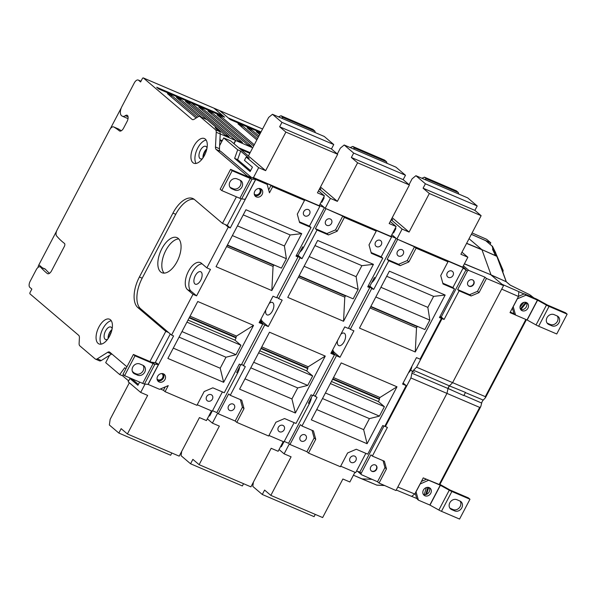 <?xml version="1.0" encoding="UTF-8"?>
<svg xmlns="http://www.w3.org/2000/svg" width="597" height="597" viewBox="0 0 597 597"><rect width="100%" height="100%" fill="white"/><g stroke="black" fill="none" stroke-linecap="round" stroke-linejoin="round"><path stroke-width="0.9" d="M567.15 314.149L556.74 333.977L538.643 326.231A4.269 0.567 -152.3 0 1 536.031 324.94L546.442 305.112A4.269 0.567 27.7 0 0 549.053 306.403L567.15 314.149L565.553 312.791L547.456 305.037L538.434 300.045A4.269 0.567 27.7 0 0 535.822 298.746L524.367 293.843L518.554 296.336M536.031 324.94L527.166 320.014L515.554 315.037L513.181 306.567L517.233 298.858L525.964 295.209L524.367 293.843M525.964 295.209L537.419 300.112L527.009 319.94M547.3 304.963L546.442 305.112L537.419 300.112M548.882 324.544A5.649 4.821 -49.6 0 1 547.822 323.887A5.649 4.821 -49.6 0 1 547.374 317.044A5.649 4.821 -49.6 0 1 554.091 314.626L557.076 315.91A5.649 4.821 -49.6 0 1 558.135 316.559A5.649 4.821 -49.6 0 1 558.583 323.41A5.649 4.821 -49.6 0 1 551.867 325.82L548.882 324.544L547.285 323.186L550.27 324.462A5.649 4.821 130.4 0 0 556.613 322.544A5.649 4.821 130.4 0 0 557.247 315.985M522.106 310.694A4.649 3.963 -49.6 0 1 521.233 310.149A4.649 3.963 -49.6 0 1 521.233 304.045A4.649 3.963 -49.6 0 1 527.255 303.075A4.649 3.963 -49.6 0 1 527.629 308.701A4.649 3.963 -49.6 0 1 522.106 310.694M526.353 302.522A4.649 3.963 -49.6 0 1 525.666 307.821A4.649 3.963 -49.6 0 1 520.547 309.343M517.308 298.918L513.256 306.634M515.554 315.037L513.957 313.679L512.413 308.037M439.601 484.652L423.236 477.891L420.131 484.01L428.691 480.212M428.788 480.301L440.243 485.204L429.833 505.032L418.378 500.129L416.005 491.659L414.766 494.032L411.594 496.368L396.244 490.003M411.385 496.256L416.699 498.465L418.378 500.129M438.855 510.032L449.265 490.204A4.269 0.567 27.7 0 0 451.877 491.495L469.973 499.241L459.563 519.069L441.467 511.323A4.269 0.567 -152.3 0 1 438.855 510.032L429.833 505.032M469.973 499.241L468.376 497.883L450.123 490.055L449.265 490.204L440.243 485.204M450.123 490.055L441.258 485.137A4.269 0.567 27.7 0 0 439.922 484.428M451.705 509.637A5.649 4.821 -49.6 0 1 450.645 508.98A5.649 4.821 -49.6 0 1 450.198 502.137A5.649 4.821 -49.6 0 1 456.914 499.719L459.899 501.002A5.649 4.821 -49.6 0 1 460.959 501.652A5.649 4.821 -49.6 0 1 461.406 508.502A5.649 4.821 -49.6 0 1 454.698 510.913L451.705 509.637L450.108 508.278L453.093 509.554A5.649 4.821 130.4 0 0 459.436 507.637A5.649 4.821 130.4 0 0 460.071 501.077M424.93 495.786A4.649 3.963 -49.6 0 1 424.057 495.241A4.649 3.963 -49.6 0 1 424.057 489.137A4.649 3.963 -49.6 0 1 430.079 488.167A4.649 3.963 -49.6 0 1 430.452 493.794A4.649 3.963 -49.6 0 1 424.93 495.786M429.176 487.615A4.649 3.963 -49.6 0 1 428.489 492.913A4.649 3.963 -49.6 0 1 423.37 494.435M421.378 481.428L426.445 479.257M420.131 484.01L416.079 491.727M416.699 498.465L415.236 493.129M515.457 314.955L510.002 312.627L513.181 306.567M517.233 298.858L518.48 296.485L518.8 291.664L524.054 293.978M510.278 312.104L513.957 313.679M384.893 426.109L385.408 426.549L410.915 377.968L411.937 373.215L448.026 388.513A3.015 1.522 113.2 0 1 448.041 388.438A3.015 1.522 113.2 0 1 449.369 385.908A3.015 1.522 113.2 0 1 449.414 385.863L465.473 392.423L463.817 395.572L448.026 388.513L446.981 393.356L395.968 490.533L379.043 483.055L386.475 468.899L384.953 467.6L377.52 481.757L379.043 483.055M439.87 316.738L442.071 318.619L416.564 367.2L413.512 370.222L449.414 385.863L452.533 382.781L503.555 285.612L491.144 275.053L506.01 281.59L510.062 285.038L529.606 294.672L533.748 297.866M375.886 465.279A3.642 3.104 -49.6 0 1 375.968 469.652A3.642 3.104 -49.6 0 1 371.707 471.115A3.642 3.104 -49.6 0 1 371.17 470.809M473.07 280.187A3.642 3.104 -49.6 0 1 472.936 284.851A3.642 3.104 -49.6 0 1 468.354 285.724M413.512 370.222A3.41 1.724 -66.8 0 0 412.549 371.543L410.721 369.983A5.791 2.925 -66.8 0 0 411.878 366.342M386.475 468.899L384.364 461.235L372.364 456.078L387.401 427.43L385.408 426.549M411.937 373.215A3.41 1.724 113.2 0 1 412.534 371.58L410.699 370.021A5.791 2.925 113.2 0 1 408.497 372.774M383.058 460.675L384.953 467.6M372.364 456.078L370.909 454.839L361.245 473.249A1.254 1.067 130.4 0 0 361.655 474.779L377.52 481.757M361.722 478.846L376.55 485.018A1.254 0.634 -67.4 0 0 376.64 485.07L353.417 475.212L376.752 485.1L384.513 485.473M372.043 479.346L361.737 478.846L353.431 475.19M371.998 471.361A3.642 3.104 130.4 0 0 376.319 469.809A3.642 3.104 130.4 0 0 376.035 465.391A3.642 3.104 130.4 0 0 371.312 466.153A3.642 3.104 130.4 0 0 371.312 470.943A3.642 3.104 130.4 0 0 371.998 471.361M439.116 484.66L479.675 407.4L410.915 377.968M462.981 268.322L466.108 269.657L441.235 317.037L444.086 319.462L442.071 318.619M469.63 294.694L471.13 295.978L459.123 290.814L457.675 289.582L469.63 294.694L477.503 291.321L484.936 277.165L486.458 278.456L479.025 292.62L477.503 291.321M471.13 295.978L479.025 292.62M494.913 254.568L496.711 256.143L481.854 249.606L496.846 256.352L506.234 281.732M497.308 256.814L506.323 281.799L491.018 274.851L464.362 263.889M457.675 289.582L467.339 271.165A1.254 1.067 -49.6 0 1 468.906 270.486L484.936 277.165M466.645 243.27L481.854 249.606L469.041 238.71M464.429 263.77L491.018 274.851L481.98 249.815L466.585 243.397M472.526 279.881A3.642 3.104 -49.6 0 1 473.212 280.299A3.642 3.104 -49.6 0 1 473.212 285.09A3.642 3.104 -49.6 0 1 468.488 285.851A3.642 3.104 -49.6 0 1 468.197 281.441A3.642 3.104 -49.6 0 1 472.526 279.881M503.555 285.612L486.458 278.456M525.853 319.447L485.316 396.654L416.564 367.2M459.123 290.814L444.086 319.462M412.549 371.543L414.542 372.424L412.534 371.58M453.28 387.49A6132.78 5229.056 130.4 0 0 449.369 385.908L448.041 388.438A6132.78 5229.056 130.4 0 0 451.869 390.169M479.675 407.4L480.764 406.639L481.682 403.065A3.388 1.709 -66.8 0 1 483.242 400.094L485.436 397.729L485.316 396.654M377.043 485.167A1.254 1.067 -87.2 0 1 376.752 485.1A1.254 0.634 -67.4 0 1 376.64 485.07A1.254 1.254 0 0 0 377.035 485.167L384.655 485.533M416.005 491.659L420.057 483.951M531.449 296.142L530.852 295.396L531.449 296.142M530.927 295.851L530.852 295.396M498.57 260.307L502.861 270.135L502.965 271.784L503.144 270.456L497.42 257.12M503.01 271.434L502.793 272.031M492.667 249.852L492.712 246.927L492.07 246.076L494.883 254.3L492.607 249.367M494.712 254.441L495.122 254.74M492.712 246.927L496.928 256.277M495.428 252.486L497.211 256.606M502.861 270.135L502.167 270.284M485.719 240.673L492.07 246.076L486.63 241.24A5.022 4.283 130.4 0 0 485.719 240.673L471.339 234.345M497.174 256.583A1.254 1.067 -49.6 0 0 496.95 256.3A1.254 1.254 0 0 1 497.294 256.77A1.254 0.955 160.2 0 0 496.846 256.352A1.254 0.634 113.7 0 0 496.711 256.143A1.254 1.067 -49.6 0 1 496.943 256.285L494.935 254.583M490.085 244.18L490.794 242.822L486.622 239.285L472.078 232.934M471.354 234.308L490.794 242.822M384.005 426.042L359.842 472.063L361.245 473.249M299.381 221.808L309.447 226.114L311.044 227.472L299.59 222.569L297.299 214.166L304.522 200.391L302.925 199.032L319.858 206.286L309.447 226.114M305.007 215.98A3.642 3.104 -49.6 0 1 304.328 215.562A3.642 3.104 -49.6 0 1 304.321 210.778A3.642 3.104 -49.6 0 1 309.045 210.017A3.642 3.104 -49.6 0 1 309.336 214.427A3.642 3.104 -49.6 0 1 305.007 215.98M265.643 170.652L248.404 155.981L268.65 117.422L272.463 114.288L324.268 136.467L333.76 144.549L331.447 148.951L337.686 154.272L285.888 132.094L265.643 170.652L258.673 167.667L253.464 177.585L254.113 178.137A4.269 0.567 27.7 0 0 252.322 177.54L248.68 177.115L230.584 169.369L232.181 170.727L250.277 178.481A4.269 0.567 27.7 0 0 252.076 179.07L255.717 179.496L267.172 184.398L269.471 192.809L272.65 186.749L304.522 200.391M272.463 114.288L281.956 122.37L333.76 144.549M281.956 122.37L279.642 126.773L331.447 148.951M319.858 206.286L319.208 205.734L324.417 195.816L317.447 192.831L337.686 154.272M319.208 205.734L253.464 177.585M144.489 383.998A4.269 0.567 -152.3 0 1 142.69 383.401L124.594 375.655L135.004 355.819L153.101 363.573A4.269 0.567 27.7 0 0 154.899 364.163L144.489 383.998L148.131 384.416L159.586 389.326L168.242 385.61L165.063 391.669L196.935 405.318L204.167 391.542L212.83 387.834L224.285 392.736L239.322 364.088L241.315 364.946L262.717 324.178L259.128 322.641L273.016 296.202L276.598 297.739L298 256.971L296.008 256.12L311.044 227.472M211.51 410.878L206.42 420.572L199.443 417.587L179.197 456.145L127.4 433.967L121.154 428.653L118.84 433.064L109.348 424.982L110.161 419.303L129.34 382.774M118.84 433.064L170.638 455.242L171.824 452.989M222.397 391.93L212.271 411.206L197.226 404.766M211.189 394.684A3.642 3.104 -49.6 0 1 211.868 395.11A3.642 3.104 -49.6 0 1 211.875 399.893A3.642 3.104 -49.6 0 1 207.152 400.654A3.642 3.104 -49.6 0 1 206.86 396.244A3.642 3.104 -49.6 0 1 211.189 394.684M296.313 255.538L298 256.971M259.68 321.596L262.717 324.178M249.815 153.31L240.658 149.392M324.417 195.816L318.514 190.794M173.279 348.133L220.203 368.23L223.659 382.311L167.869 358.431L197.764 301.5L253.546 325.38L236.509 336.074L235.875 337.29L189.413 317.403M188.018 320.067L234.949 340.156L236.106 337.954L235.875 337.29M234.949 340.156L240.942 345.26L235.987 354.693L225.987 357.222L179.055 337.126M220.203 368.23L225.987 357.222M253.546 325.38L223.659 382.311M227.256 245.33L273.71 265.217L273.068 266.441L271.822 290.567L216.039 266.68L245.934 209.748L301.716 233.636L271.822 290.567M301.716 233.636L290.172 234.964L243.24 214.868M237.464 225.875L284.396 245.971L290.172 234.964M284.396 245.971L286.381 258.702L281.433 268.135L227.42 245.009M273.71 265.217L274.351 265.105M236.106 337.954L189.174 317.858M235.987 354.693L181.973 331.566M240.942 345.26L186.928 322.134M190.055 316.179L236.509 336.074M274.277 265.24L227.345 245.143M286.381 258.702L232.367 235.576M226.614 246.546L273.068 266.441M178.764 238.927A19.082 9.642 -66.8 0 0 164.571 253.083A19.082 9.642 -66.8 0 0 164.123 273.12M178.242 238.419A19.082 9.642 113.2 0 1 177.705 260.314A19.082 9.642 113.2 0 1 161.936 272.717A19.082 9.642 113.2 0 1 160.586 251.374A19.082 9.642 113.2 0 1 176.966 237.628A19.082 9.642 113.2 0 1 178.242 238.419M194.898 283.911A6.783 3.425 -66.8 0 0 195.353 284.194A6.783 3.425 -66.8 0 0 200.95 279.792A6.783 3.425 -66.8 0 0 201.144 272.016A6.783 3.425 -66.8 0 0 200.689 271.732A6.783 3.425 -66.8 0 0 195.085 276.135A6.783 3.425 -66.8 0 0 194.898 283.911M206.696 149.496A6.783 3.425 -66.8 0 0 203.346 157.324M157.601 380.647A4.649 3.963 130.4 0 0 162.72 379.125A4.649 3.963 130.4 0 0 163.406 373.826M161.742 373.55A3.642 3.104 -49.6 0 1 162.063 373.782A3.642 3.104 -49.6 0 1 162.071 378.565A3.642 3.104 -49.6 0 1 157.347 379.326A3.642 3.104 -49.6 0 1 157.063 379.05M145.064 384.058L140.676 392.423L147.646 395.408L127.4 433.967M279.642 126.773L285.888 132.094M267.172 184.398L265.568 183.04L271.053 185.383L272.65 186.749M271.053 185.383L268.672 189.906M149.944 361.543L165.802 331.342L137.817 307.537L140.608 308.731L171.585 335.089L173.578 335.939L158.541 364.588L155.145 362.633L151.504 362.207L133.407 354.461L135.004 355.819M171.585 335.089L192.988 294.328L187.495 289.649A15.067 7.612 113.2 0 1 187.913 272.366A15.067 7.612 113.2 0 1 200.361 262.576A15.067 7.612 113.2 0 1 201.376 263.21L206.868 267.881L228.27 227.121L225.27 224.569L227.263 225.42L230.263 227.972L228.27 227.121M137.817 307.537A25.111 12.686 -66.8 0 1 139.392 277.001L172.943 213.099L175.734 214.293A25.111 12.686 113.2 0 1 194.144 199.279M175.734 214.293L142.183 278.195A25.111 12.686 113.2 0 0 140.608 308.731M258.919 188.458A3.642 3.104 -49.6 0 1 259.24 188.689A3.642 3.104 -49.6 0 1 259.531 193.1A3.642 3.104 -49.6 0 1 255.203 194.659A3.642 3.104 -49.6 0 1 254.516 194.234A3.642 3.104 -49.6 0 1 254.24 193.958M206.868 267.881L210.457 269.419L196.577 295.858L192.988 294.328M196.577 295.858L191.077 291.187A15.067 7.612 113.2 0 1 190.764 275.598A15.067 7.612 113.2 0 1 202.07 263.799M165.063 391.669L163.466 390.311L160.369 388.983M125.922 368.715L124.736 367.7L119.691 374.565L105.699 362.663L109.542 355.349M119.691 374.565L122.676 375.841L128.639 380.916M138.37 384.416L132.907 379.767L129.915 378.491L128.183 381.789L140.676 392.423M122.676 375.841L123.504 374.722M139.601 382.08L137.914 385.289L129.915 378.491M221.89 141.355L219.883 140.496M248.404 155.981L230.673 140.892L223.696 137.907L219.614 145.683M258.673 167.667L246.18 157.041L249.173 158.317L240.673 151.086L237.688 149.81L234.636 158.369L237.628 159.653L240.673 151.086M237.628 159.653L250.583 170.682M246.18 157.041L244.449 160.339L252.441 167.145L250.128 171.555L234.636 158.369M248.785 177.152L252.076 179.07L241.666 198.905L245.3 199.323L230.263 227.972M237.688 149.81L223.696 137.907M314.88 131.101L283.008 117.452L281.008 115.751L312.88 129.4L314.88 131.101L315.298 132.631M281.433 118.131L283.008 117.452M281.008 115.751L278.448 116.855M163.466 390.311L165.257 386.893M151.608 362.245L154.899 364.163L158.436 364.551L148.019 384.386M155.145 362.633A4.269 0.567 27.7 0 1 156.936 363.23L158.541 364.588L148.131 384.416M142.862 365.26A5.649 4.821 -49.6 0 1 143.922 365.916A5.649 4.821 -49.6 0 1 144.37 372.759A5.649 4.821 -49.6 0 1 137.661 375.177L134.668 373.894A5.649 4.821 -49.6 0 1 133.609 373.237A5.649 4.821 -49.6 0 1 133.161 366.394A5.649 4.821 -49.6 0 1 139.877 363.976L142.862 365.26M124.594 375.655L122.997 374.289L133.407 354.461M132.9 372.453A5.649 4.821 130.4 0 0 133.071 372.535L136.056 373.812A5.649 4.821 130.4 0 0 142.399 371.894A5.649 4.821 130.4 0 0 143.034 365.334M163.444 373.841A4.649 3.963 -49.6 0 1 164.309 374.379A4.649 3.963 -49.6 0 1 164.317 380.483A4.649 3.963 -49.6 0 1 158.295 381.453A4.649 3.963 -49.6 0 1 157.921 375.826A4.649 3.963 -49.6 0 1 163.444 373.841M254.777 195.555A4.649 3.963 130.4 0 0 259.896 194.032A4.649 3.963 130.4 0 0 260.583 188.734M241.666 198.905A4.269 0.567 -152.3 0 1 239.867 198.308L221.771 190.562L232.181 170.727M240.039 180.167A5.649 4.821 -49.6 0 1 241.098 180.816A5.649 4.821 -49.6 0 1 241.546 187.667A5.649 4.821 -49.6 0 1 234.83 190.077L231.845 188.801A5.649 4.821 -49.6 0 1 230.785 188.145A5.649 4.821 -49.6 0 1 230.338 181.301A5.649 4.821 -49.6 0 1 237.054 178.884L240.039 180.167M221.771 190.562L220.174 189.197L230.584 169.369M230.076 187.361A5.649 4.821 130.4 0 0 230.248 187.443L233.233 188.719A5.649 4.821 130.4 0 0 239.576 186.801A5.649 4.821 130.4 0 0 240.21 180.242M260.62 188.749A4.649 3.963 -49.6 0 1 261.486 189.286A4.649 3.963 -49.6 0 1 261.493 195.391A4.649 3.963 -49.6 0 1 255.464 196.361A4.649 3.963 -49.6 0 1 255.098 190.734A4.649 3.963 -49.6 0 1 260.62 188.749M442.825 283.224L452.892 287.53L454.489 288.896L443.034 283.985L440.735 275.583L447.966 261.807L446.369 260.449L463.302 267.702L452.892 287.53M448.451 277.396A3.642 3.104 -49.6 0 1 447.772 276.978A3.642 3.104 -49.6 0 1 447.765 272.195A3.642 3.104 -49.6 0 1 452.489 271.434A3.642 3.104 -49.6 0 1 452.78 275.844A3.642 3.104 -49.6 0 1 448.451 277.396M409.042 184.66L412.094 178.839L415.908 175.705L467.705 197.883L477.197 205.965L474.884 210.368L481.13 215.689L429.333 193.51L409.087 232.069L402.117 229.084L396.908 239.001L414.497 246.8L416.094 248.165L408.863 261.934L407.266 260.576L414.497 246.8M415.908 175.705L425.4 183.786L477.197 205.965M425.4 183.786L423.086 188.189L474.884 210.368M463.302 267.702L462.653 267.15L467.861 257.232L460.884 254.247L481.13 215.689M462.653 267.15L396.908 239.001M308.507 453.086L306.903 451.728L314.134 437.952L315.738 439.317L308.507 453.086L340.38 466.735L347.611 452.959L356.275 449.25L367.73 454.153L382.767 425.512L384.759 426.362L406.161 385.595L402.572 384.065L416.46 357.618L420.042 359.155L441.444 318.388L439.452 317.537L454.489 288.896M354.946 472.294L349.864 481.988L342.887 479.003L322.641 517.562L270.844 495.383L264.598 490.07L262.284 494.48L252.792 486.398L253.404 482.122M262.284 494.48L314.082 516.659L315.268 514.405M365.842 453.347L355.715 472.623L340.671 466.182M354.633 456.101A3.642 3.104 -49.6 0 1 355.312 456.526A3.642 3.104 -49.6 0 1 355.319 461.309A3.642 3.104 -49.6 0 1 350.596 462.071A3.642 3.104 -49.6 0 1 350.305 457.66A3.642 3.104 -49.6 0 1 354.633 456.101M439.758 316.955L441.444 318.388M403.124 383.013L406.161 385.595M447.966 261.807L416.094 248.165M467.861 257.232L461.959 252.21M316.716 409.557L363.648 429.646L367.095 443.728L311.313 419.848L341.208 362.916L396.99 386.796L379.953 397.49L379.311 398.706L332.857 378.819M331.462 381.483L378.386 401.572L379.543 399.371L379.311 398.706M378.386 401.572L384.386 406.676L379.431 416.109L369.431 418.639L322.499 398.542M363.648 429.646L369.431 418.639M396.99 386.796L367.095 443.728M370.692 306.746L417.154 326.634L416.512 327.857L415.266 351.984L359.484 328.096L389.378 271.165L445.161 295.052L415.266 351.984M445.161 295.052L433.616 296.381L386.684 276.284M380.908 287.291L427.84 307.388L433.616 296.381M427.84 307.388L429.825 320.119L424.877 329.551L370.864 306.425M417.154 326.634L417.796 326.522M379.543 399.371L332.619 379.274M379.431 416.109L325.417 392.983M384.386 406.676L330.372 383.55M333.499 377.595L379.953 397.49M417.721 326.656L370.789 306.56M429.825 320.119L375.812 296.993M370.05 307.962L416.512 327.857M337.499 340.693A6.783 3.425 -66.8 0 0 338.342 345.327A6.783 3.425 -66.8 0 0 338.79 345.611A6.783 3.425 -66.8 0 0 344.394 341.208A6.783 3.425 -66.8 0 0 344.588 333.432A6.783 3.425 -66.8 0 0 344.133 333.148A6.783 3.425 -66.8 0 0 340.902 334.216M314.134 437.952L312.052 430.318M306.903 451.728L289.97 444.474L300.381 424.646L301.985 426.004L313.44 430.907L315.738 439.317M304.821 434.773A3.642 3.104 -49.6 0 1 305.507 435.198A3.642 3.104 -49.6 0 1 305.515 439.982A3.642 3.104 -49.6 0 1 300.784 440.743A3.642 3.104 -49.6 0 1 300.5 436.332A3.642 3.104 -49.6 0 1 304.821 434.773M289.97 444.474L289.321 443.922L284.12 453.839L291.09 456.824L270.844 495.383M387.147 259.382L398.602 264.284L400.199 265.65L388.744 260.74L387.147 259.382L397.557 239.554M392.222 217.718L409.087 232.069M423.086 188.189L429.333 193.51M398.602 264.284L407.266 260.576M398.647 256.076A3.642 3.104 -49.6 0 1 397.96 255.65A3.642 3.104 -49.6 0 1 397.96 250.867A3.642 3.104 -49.6 0 1 402.684 250.106A3.642 3.104 -49.6 0 1 402.968 254.516A3.642 3.104 -49.6 0 1 398.647 256.076M400.199 265.65L408.863 261.934M313.343 395.072L317.022 397.356L301.985 426.004M348.626 327.865L350.312 329.298L371.715 288.538L368.715 285.985L369.715 286.411L374.341 277.598L375.334 278.023A10.045 5.074 113.2 0 1 371.647 282.724M315.029 396.505L336.432 355.745L331.708 351.723M350.312 329.298L353.902 330.835L340.014 357.275L336.432 355.745M340.014 357.275L334.521 352.603A15.067 7.612 113.2 0 1 332.775 349.7M281.247 445.355L281.814 445.832M283.105 441.817L283.672 442.302L281.359 446.705L280.791 446.228M391.431 219.226L392.61 219.733L391.61 218.883M393.468 231.614L394.027 232.099M395.318 228.084L395.886 228.561L393.572 232.972L393.005 232.487M284.12 453.839L279.06 449.534M388.744 260.74L373.707 289.388L371.715 288.538M402.117 229.084L391.154 219.756M458.324 192.518L426.452 178.869L424.452 177.167L456.324 190.816L458.324 192.518L458.742 194.047M424.877 179.548L426.452 178.869M424.452 177.167L421.892 178.272M281.538 445.593L281.075 446.466M369.864 286.12L373.707 289.388M311.395 397.49A10.045 5.074 113.2 0 1 309.395 403.624L288.575 443.287L284.247 441.437M391.848 234.696L396.162 238.36L375.334 278.023M309.395 403.624L308.403 403.199L312.485 395.415M391.072 236.181L396.162 238.36M191.719 103.177L235.718 140.526L234.031 143.75M252.703 147.802L235.718 140.526M238.748 147.765L250.158 152.645M108.632 337.783L108.109 337.342M240.763 364.707L236.681 372.491L237.673 372.916L216.853 412.579L212.525 410.721M259.665 134.541L256.307 131.683L260.277 133.385M256.852 139.899L237.979 123.84L242.166 125.631L241.524 126.855M242.166 125.631L257.494 138.676M258.262 137.22L247.143 127.758L251.33 129.549L250.688 130.773M251.33 129.549L258.904 135.997M202.913 108.826L242.486 142.496L238.3 140.705L198.734 107.035L202.913 108.826L202.271 110.049M253.643 146.011L217.062 114.878L221.241 116.669L254.285 144.787M221.241 116.669L220.599 117.893M212.077 112.751L251.65 146.422L247.464 144.631L207.898 110.96L212.077 112.751L211.435 113.967M110.042 335.201L108.841 334.171M108.4 335.574L109.415 336.432M111.229 330.223L111.721 330.641M111.214 332.32L110.229 331.477M109.527 332.648L110.714 333.663M191.749 103.117L224.621 117.191L214.129 108.258A1.254 0.634 -66.8 0 0 214.047 108.206A1.254 0.634 -66.8 0 0 213.942 108.184A1.254 0.634 -66.8 0 0 213.845 108.124A1.254 0.634 -66.8 0 0 213.756 108.102M260.673 132.624L230.203 119.579L219.711 110.646A1.254 0.634 -66.8 0 0 219.629 110.594A1.254 0.634 -66.8 0 0 219.532 110.572M319.35 205.472L324.44 207.652L320.126 203.987M237.673 372.916A10.045 5.074 -66.8 0 0 239.673 366.782M299.925 252.016A10.045 5.074 -66.8 0 0 303.612 247.315L324.44 207.652M371.103 252.516L381.17 256.822L382.767 258.188L371.312 253.277L369.013 244.874L376.244 231.099L374.647 229.741L391.58 236.994L381.17 256.822M376.729 246.688A3.642 3.104 -49.6 0 1 376.05 246.27A3.642 3.104 -49.6 0 1 376.043 241.487A3.642 3.104 -49.6 0 1 380.767 240.725A3.642 3.104 -49.6 0 1 381.058 245.136A3.642 3.104 -49.6 0 1 376.729 246.688M337.32 153.951L340.372 148.131L344.185 144.996L395.983 167.175L405.482 175.257L403.169 179.66L409.408 184.98L357.61 162.802L337.365 201.361L330.395 198.376L325.186 208.293L342.775 216.092L344.372 217.457L337.141 231.226L335.544 229.867L342.775 216.092M344.185 144.996L353.678 153.078L405.482 175.257M353.678 153.078L351.364 157.481L403.169 179.66M391.58 236.994L390.931 236.442L396.139 226.524L389.169 223.539L409.408 184.98M390.931 236.442L325.186 208.293M236.785 422.377L235.181 421.019L242.412 407.244L244.016 408.609L236.785 422.377L268.657 436.026L275.889 422.251L284.553 418.542L296.008 423.445L311.044 394.804L313.037 395.654L334.439 354.887L330.85 353.349L344.738 326.91L348.32 328.447L369.722 287.679L367.73 286.829L382.767 258.188M283.224 441.586L278.142 451.28L271.165 448.295L250.919 486.853L199.122 464.675L192.876 459.362L190.562 463.772L181.07 455.69L181.682 451.414M190.562 463.772L242.36 485.951L243.546 483.697M294.12 422.639L283.993 441.914L268.948 435.474M282.911 425.392A3.642 3.104 -49.6 0 1 283.59 425.818A3.642 3.104 -49.6 0 1 283.597 430.601A3.642 3.104 -49.6 0 1 278.874 431.362A3.642 3.104 -49.6 0 1 278.583 426.952A3.642 3.104 -49.6 0 1 282.911 425.392M368.036 286.247L369.722 287.679M331.402 352.305L334.439 354.887M376.244 231.099L344.372 217.457M396.139 226.524L390.237 221.502M245.001 378.849L291.926 398.938L295.381 413.02L239.591 389.14L269.486 332.208L325.268 356.088L308.231 366.782L307.589 367.998L261.135 348.111M259.74 350.775L306.664 370.864L307.821 368.662L307.589 367.998M306.664 370.864L312.664 375.968L307.709 385.401L297.709 387.931L250.777 367.834M291.926 398.938L297.709 387.931M325.268 356.088L295.381 413.02M298.97 276.038L345.432 295.925L344.79 297.149L343.544 321.276L287.761 297.388L317.656 240.457L373.438 264.344L343.544 321.276M373.438 264.344L361.894 265.672L314.962 245.576M309.186 256.583L356.118 276.68L361.894 265.672M356.118 276.68L358.103 289.411L353.155 298.843L299.142 275.717M345.432 295.925L346.073 295.813M307.821 368.662L260.896 348.566M307.709 385.401L253.695 362.275M312.664 375.968L258.65 352.842M261.777 346.887L308.231 366.782M345.999 295.948L299.067 275.851M358.103 289.411L304.089 266.284M298.336 277.254L344.79 297.149M265.777 309.985A6.783 3.425 -66.8 0 0 266.62 314.619A6.783 3.425 -66.8 0 0 267.075 314.903A6.783 3.425 -66.8 0 0 272.672 310.5A6.783 3.425 -66.8 0 0 272.866 302.724A6.783 3.425 -66.8 0 0 272.411 302.44A6.783 3.425 -66.8 0 0 269.18 303.507M242.412 407.244L240.33 399.609M235.181 421.019L218.248 413.766L228.658 393.938L230.263 395.296L241.718 400.199L244.016 408.609M233.106 404.065A3.642 3.104 -49.6 0 1 233.785 404.49A3.642 3.104 -49.6 0 1 233.793 409.273A3.642 3.104 -49.6 0 1 229.069 410.035A3.642 3.104 -49.6 0 1 228.778 405.624A3.642 3.104 -49.6 0 1 233.106 404.065M218.248 413.766L217.599 413.214L212.398 423.131L219.368 426.116L199.122 464.675M315.425 228.673L326.88 233.576L328.477 234.942L317.022 230.032L315.425 228.673L325.835 208.846M320.499 187.01L337.365 201.361M351.364 157.481L357.61 162.802M326.88 233.576L335.544 229.867M326.925 225.367A3.642 3.104 -49.6 0 1 326.238 224.942A3.642 3.104 -49.6 0 1 326.238 220.159A3.642 3.104 -49.6 0 1 330.962 219.397A3.642 3.104 -49.6 0 1 331.253 223.808A3.642 3.104 -49.6 0 1 326.925 225.367M328.477 234.942L337.141 231.226M241.621 364.364L245.3 366.648L230.263 395.296M276.904 297.157L278.59 298.59L299.993 257.829L296.993 255.277L297.993 255.703L302.619 246.889L303.612 247.315M243.307 365.797L264.71 325.037L259.986 321.014M278.59 298.59L282.18 300.127L268.292 326.566L264.71 325.037M268.292 326.566L262.799 321.895A15.067 7.612 113.2 0 1 261.053 318.992M209.532 414.646L210.092 415.124M211.383 411.109L211.95 411.594L209.637 415.997L209.069 415.519M319.708 188.518L320.895 189.025L319.888 188.174M321.746 200.905L322.305 201.39M323.596 197.376L324.164 197.853L321.85 202.264L321.283 201.779M212.398 423.131L207.338 418.825M317.022 230.032L301.985 258.68L299.993 257.829M330.395 198.376L319.432 189.048M386.602 161.809L354.73 148.16L352.73 146.459L384.602 160.108L386.602 161.809L387.02 163.339M353.155 148.84L354.73 148.16M352.73 146.459L350.17 147.563M209.816 414.885L209.353 415.758M298.142 255.412L301.985 258.68M359.842 472.063L356.551 471.04M439.996 316.5L441.235 317.037M466.108 269.657L462.809 266.852M170.272 333.977L155.22 362.64M247.121 176.451L247.359 175.996L216.211 149.496L220.987 151.541L251.427 177.443M241.233 198.816L227.263 225.42M47.954 273.799L47.29 273.516A203.405 102.751 113.2 0 1 40.648 267.21A5.022 2.537 113.2 0 0 40.178 266.866A5.022 2.537 113.2 0 0 36.201 269.784L30.163 281.284A5.022 2.537 113.2 0 0 29.85 287.388L31.85 289.09L30.111 292.396A1.254 0.634 113.2 0 0 30.037 293.918L78.67 335.305A5.022 2.537 -66.8 0 1 79.408 337.798L79.117 343.387A5.022 2.537 113.2 0 0 79.856 345.879L95.184 358.924A5.022 2.537 113.2 0 0 95.52 359.133L99.505 360.842A5.022 2.537 -66.8 0 0 101.259 360.543L111.669 354.006A5.022 2.537 113.2 0 1 111.796 353.931M219.92 139.705L222.233 140.691M233.86 143.608L235.517 140.444L191.555 103.027L158.683 88.953L156.683 87.252L222.427 115.408L213.935 108.176L143.407 77.983L192.04 119.363A5.022 2.537 -66.8 0 0 192.376 119.579A5.022 2.537 -66.8 0 0 194.129 119.281L198.077 116.803A5.022 2.537 113.2 0 1 199.831 116.505A5.022 2.537 113.2 0 1 200.167 116.713L215.495 129.758A5.022 2.537 113.2 0 1 216.233 132.258L215.472 146.996A5.022 2.537 -66.8 0 0 216.211 149.496M220.218 133.892L235.517 140.444M247.359 175.996L250.486 177.339M172.943 213.099A25.111 12.686 -66.8 0 1 192.824 198.517A25.111 12.686 -66.8 0 1 194.503 199.562L222.487 223.375L236.419 196.831M222.487 223.375L225.27 224.569M165.802 331.342L168.585 332.536M118.273 128.907A5.022 2.537 113.2 0 1 118.43 128.967A5.022 2.537 113.2 0 1 118.579 129.042A173.272 87.528 113.2 0 1 121.288 130.773M119.975 131.109L119.318 130.825A173.272 87.528 -66.8 0 0 113.803 126.989L118.579 129.042M47.29 273.516A5.022 2.537 -66.8 0 0 47.603 273.702A5.022 2.537 -66.8 0 0 51.573 270.792L64.327 246.501A2.515 1.269 -66.8 0 0 64.454 243.419A168.25 84.99 -66.8 0 1 56.603 235.919A5.022 2.537 113.2 0 1 57.096 229.987L109.676 129.833A5.022 2.537 113.2 0 1 113.654 126.915A5.022 2.537 113.2 0 1 113.803 126.989M40.178 266.866L44.954 268.919A5.022 2.537 113.2 0 1 45.432 269.262A203.405 102.751 -66.8 0 0 49.476 273.329M119.318 130.825A5.022 2.537 -66.8 0 0 119.624 131.012A5.022 2.537 -66.8 0 0 123.601 128.094L127.071 121.482A5.022 2.537 -66.8 0 0 127.362 115.355A5.022 2.537 113.2 0 0 127.206 115.273A5.022 2.537 113.2 0 0 125.31 115.669A7.537 3.806 113.2 0 1 122.467 116.258A7.537 3.806 113.2 0 1 122.139 116.079A187.085 94.505 113.2 0 0 121.676 115.773A7.537 3.806 113.2 0 1 121.945 106.46L134.28 82.968A5.022 2.537 113.2 0 1 138.258 80.05A5.022 2.537 113.2 0 1 138.594 80.259L140.952 81.274M128.064 118.467A7.537 3.806 113.2 0 1 127.243 118.303L122.467 116.258M206.674 119.437L185.383 101.318L189.57 103.109L229.136 136.78L224.957 134.989L215.935 127.318M189.57 103.109L188.928 104.333M196.114 118.034L167.451 93.639L171.637 95.43L170.996 96.654M171.637 95.43L197.316 117.281M198.749 116.482L176.421 97.483L180.6 99.274L179.958 100.49M180.6 99.274L201.898 117.393M193.756 146.332A13.432 6.783 113.2 0 1 204.39 138.526A13.432 6.783 113.2 0 1 205.346 153.548A13.432 6.783 113.2 0 1 193.816 163.227A13.432 6.783 113.2 0 1 193.756 146.332M206.107 140.026A13.432 6.783 -66.8 0 0 197.741 148.034A13.432 6.783 -66.8 0 0 196.085 163.436M98.893 327.014A13.432 6.783 113.2 0 1 109.527 319.216A13.432 6.783 113.2 0 1 110.482 334.238A13.432 6.783 113.2 0 1 98.953 343.917A13.432 6.783 113.2 0 1 98.893 327.014M111.243 320.716A13.432 6.783 -66.8 0 0 102.878 328.723A13.432 6.783 -66.8 0 0 101.221 344.118M220.196 151.198A5.022 2.537 113.2 0 1 219.457 148.705L220.218 133.959A5.022 2.537 -66.8 0 0 219.48 131.467L215.644 128.198A5.022 0.672 27.7 0 1 215.181 127.571A5.022 0.672 27.7 0 1 215.398 127.497L215.45 128.027M200.167 116.713L207.137 119.698A5.022 2.537 -66.8 0 0 206.801 119.49L199.831 116.505M207.137 119.698L215.48 126.795A5.022 0.672 -152.3 0 1 215.935 127.422A5.022 0.672 -152.3 0 1 215.726 127.497M126.93 366.804L109.781 352.215A5.022 2.537 -66.8 0 0 109.438 352.006A5.022 2.537 -66.8 0 0 107.684 352.305L97.274 358.834A5.022 2.537 113.2 0 1 95.52 359.133M132.377 371.438L134.25 373.043M112.146 328.663A6.783 3.425 -66.8 0 0 110.893 327.037A6.783 3.425 -66.8 0 0 105.296 331.439A6.783 3.425 -66.8 0 0 105.102 339.215A6.783 3.425 -66.8 0 0 105.557 339.499A6.783 3.425 -66.8 0 0 107.602 339.283M108.109 338.574A6.783 3.425 113.2 0 1 111.982 329.522M202.465 158.601A6.783 3.425 113.2 0 1 200.42 158.817A6.783 3.425 113.2 0 1 199.943 151.235A6.783 3.425 113.2 0 1 205.756 146.355A6.783 3.425 113.2 0 1 206.211 146.638A6.783 3.425 113.2 0 1 207.01 147.981M202.973 157.892A6.783 3.425 113.2 0 1 206.846 148.84M213.845 108.124L143.325 77.931A1.254 0.634 113.2 0 0 142.325 78.655L140.594 81.961L138.594 80.259M222.062 116.094L222.427 115.408M38.014 267.456A7.537 6.425 -49.6 0 1 38.872 264.829L56.625 231.017M110.244 128.892L121.363 107.714M296.552 255.083L296.993 255.277M368.274 285.791L368.715 285.985M219.718 110.654A1.254 0.634 113.2 0 1 219.823 110.684A1.254 0.634 113.2 0 1 219.912 110.736L228.375 118.019M261.031 131.937L228.405 117.96M538.434 300.045L537.576 300.187L527.166 320.014M547.456 305.037L549.053 306.403L538.643 326.231M551.867 325.82L550.27 324.462M441.258 485.137L440.399 485.279L429.989 505.107M450.28 490.13L451.877 491.495L441.467 511.323M454.698 510.913L453.093 509.554M468.906 270.486L463.376 265.777M465.944 269.978L467.339 271.165M463.921 395.386L481.682 403.065M427.9 487.339L425.691 494.622M426.579 494.338L428.668 487.451M397.818 487.01L414.766 494.032M424.206 494.674L426.362 487.562M520.323 308.925L525.756 302.336M526.464 302.724L520.905 309.47M524.106 293.955L501.958 284.247M501.704 289.135L518.48 296.485M523.89 302.366L519.987 307.097M502.45 270.24L502.532 271.866M465.384 392.587L483.242 400.094M187.495 289.649L191.077 291.187M142.69 383.401L153.101 363.573L151.504 362.207M137.661 375.177L136.056 373.812M134.668 373.894L133.071 372.535M245.3 199.323L255.717 179.496M245.195 199.294L255.606 179.458L252.322 177.54M239.867 198.308L250.277 178.481L248.68 177.115M234.83 190.077L233.233 188.719M231.845 188.801L230.248 187.443M331.85 351.454L334.521 352.603M219.711 110.646L214.129 108.258M260.128 320.746L262.799 321.895M139.392 277.001L142.183 278.195M40.648 267.21L45.432 269.262M125.31 115.669L128.079 116.855M216.233 132.258L220.218 133.959M219.457 148.705L215.472 146.996M107.684 352.305L111.669 354.006M101.259 360.543L97.274 358.834M219.48 131.467L215.495 129.758M192.764 119.676L192.04 119.363M42.38 267.814L38.872 264.829M219.912 110.736L262.576 129.004L219.823 110.684M361.424 474.637L357.857 471.6M480.764 406.639L439.72 484.809M533.964 297.955L529.658 294.687L510.286 285.172L506.241 281.732M502.816 272.083L503.137 270.463M526.412 319.686L485.436 397.729M492.391 246.143L495.697 252.829M495.174 254.785A1.254 1.254 0 0 0 494.958 254.389M219.629 110.594L214.047 108.206M113.654 126.915L118.43 128.967M215.935 127.422L215.569 128.131M138.258 80.05L140.982 81.222"/></g></svg>
